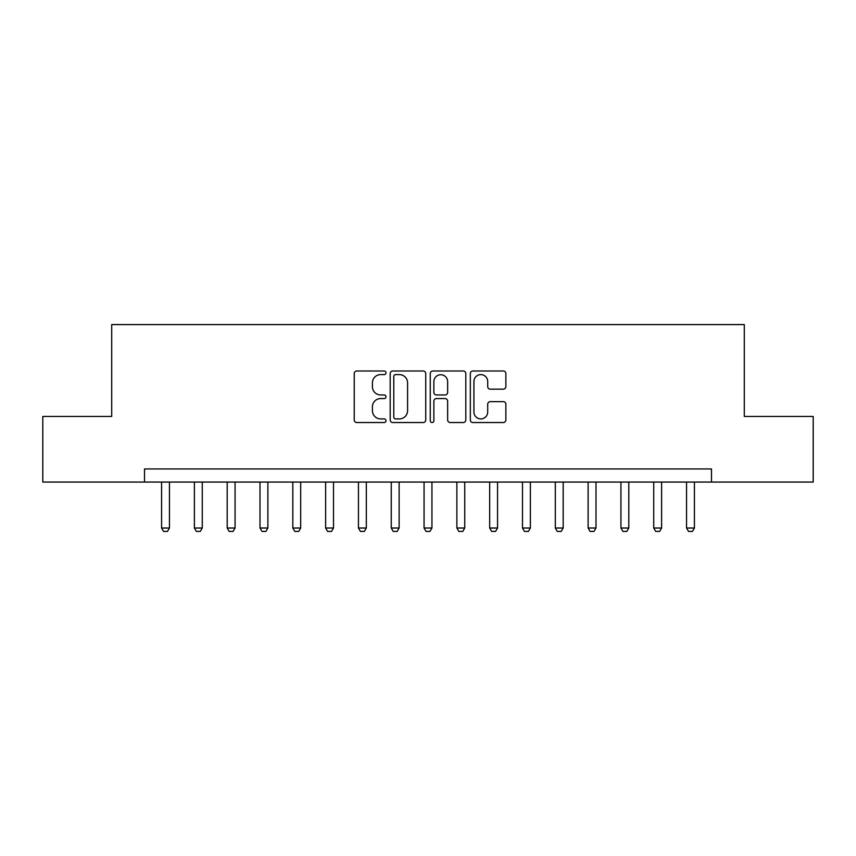 <?xml version="1.0" encoding="UTF-8"?>
<svg xmlns="http://www.w3.org/2000/svg" width="856" height="856" viewBox="0 0 856 856"><rect width="100%" height="100%" fill="white"/><g stroke="black" fill="none" stroke-linecap="round" stroke-linejoin="round"><path stroke-width="1.28" d="M386.002 372.799A1.808 1.808 0 0 0 384.205 371.001L356.824 371.001A2.579 2.579 0 0 0 354.245 373.58L354.245 419.954A2.579 2.579 0 0 0 356.824 422.532L384.205 422.532A1.808 1.808 0 0 0 386.002 420.724A1.808 1.808 0 0 0 384.205 418.926L380.653 418.926A8.25 8.25 0 0 1 372.414 410.677L372.414 406.814A8.25 8.25 0 0 1 380.653 398.564L384.205 398.564A1.808 1.808 0 0 0 386.002 396.767A1.808 1.808 0 0 0 384.205 394.958L380.653 394.958A8.25 8.25 0 0 1 372.414 386.719L372.414 382.846A8.25 8.25 0 0 1 380.653 374.607L384.205 374.607A1.808 1.808 0 0 0 386.002 372.799M503.296 389.159A2.579 2.579 0 0 0 505.875 386.591L505.875 373.58A2.579 2.579 0 0 0 503.296 371.001L472.897 371.001A2.579 2.579 0 0 0 470.319 373.58L470.319 419.954A2.579 2.579 0 0 0 472.897 422.532L503.296 422.532A2.579 2.579 0 0 0 505.875 419.954L505.875 404.235A2.579 2.579 0 0 0 503.296 401.657L490.285 401.657A2.579 2.579 0 0 0 487.706 404.235L487.706 412.025A6.891 6.891 0 0 1 480.815 418.926A6.891 6.891 0 0 1 473.924 412.025L473.924 381.498A6.891 6.891 0 0 1 480.815 374.607A6.891 6.891 0 0 1 487.706 381.498L487.706 386.591A2.579 2.579 0 0 0 490.285 389.159L503.296 389.159M144.514 482.067L42.8 482.067L42.8 416.455L111.708 416.455L111.708 324.585L744.292 324.585L744.292 416.455L813.2 416.455L813.2 482.067L711.486 482.067L711.486 468.949L144.514 468.949L144.514 482.067L711.486 482.067M425.742 373.58A2.579 2.579 0 0 0 423.174 371.001L392.765 371.001A2.579 2.579 0 0 0 390.186 373.58L390.186 419.954A2.579 2.579 0 0 0 392.765 422.532L423.174 422.532A2.579 2.579 0 0 0 425.742 419.954L425.742 373.58M432.826 371.001L463.235 371.001A2.579 2.579 0 0 1 465.814 373.58L465.814 419.954A2.579 2.579 0 0 1 463.235 422.532L450.224 422.532A2.579 2.579 0 0 1 447.645 419.954L447.645 401.143A2.579 2.579 0 0 0 445.067 398.564L436.442 398.564A2.579 2.579 0 0 0 433.864 401.143L433.864 420.724A1.808 1.808 0 0 1 432.055 422.532A1.808 1.808 0 0 1 430.258 420.724L430.258 373.58A2.579 2.579 0 0 1 432.826 371.001M395.6 374.607A1.808 1.808 0 0 0 393.792 376.405L393.792 417.118A1.808 1.808 0 0 0 395.6 418.926L399.335 418.926A8.25 8.25 0 0 0 407.584 410.677L407.584 382.846A8.25 8.25 0 0 0 399.335 374.607L395.6 374.607M447.645 381.626A6.891 6.891 0 0 0 440.754 374.735A6.891 6.891 0 0 0 433.864 381.626L433.864 392.38A2.579 2.579 0 0 0 436.442 394.958L445.067 394.958A2.579 2.579 0 0 0 447.645 392.38L447.645 381.626M161.581 482.067L161.581 528.013L169.445 528.013L169.445 482.067M169.445 528.013L167.476 531.415L163.539 531.415L161.581 528.013M194.387 482.067L194.387 528.013L202.262 528.013L202.262 482.067M202.262 528.013L200.293 531.415L196.356 531.415L194.387 528.013M227.193 482.067L227.193 528.013L235.068 528.013L235.068 482.067M235.068 528.013L233.1 531.415L229.162 531.415L227.193 528.013M260.01 482.067L260.01 528.013L267.885 528.013L267.885 482.067M267.885 528.013L265.916 531.415L261.979 531.415L260.01 528.013M292.816 482.067L292.816 528.013L300.691 528.013L300.691 482.067M300.691 528.013L298.723 531.415L294.785 531.415L292.816 528.013M325.633 482.067L325.633 528.013L333.508 528.013L333.508 482.067M333.508 528.013L331.54 531.415L327.602 531.415L325.633 528.013M358.439 482.067L358.439 528.013L366.315 528.013L366.315 482.067M366.315 528.013L364.346 531.415L360.408 531.415L358.439 528.013M391.256 482.067L391.256 528.013L399.131 528.013L399.131 482.067M399.131 528.013L397.163 531.415L393.225 531.415L391.256 528.013M424.062 482.067L424.062 528.013L431.938 528.013L431.938 482.067M431.938 528.013L429.969 531.415L426.031 531.415L424.062 528.013M456.869 482.067L456.869 528.013L464.744 528.013L464.744 482.067M464.744 528.013L462.775 531.415L458.837 531.415L456.869 528.013M489.685 482.067L489.685 528.013L497.561 528.013L497.561 482.067M497.561 528.013L495.592 531.415L491.654 531.415L489.685 528.013M522.492 482.067L522.492 528.013L530.367 528.013L530.367 482.067M530.367 528.013L528.398 531.415L524.461 531.415L522.492 528.013M555.309 482.067L555.309 528.013L563.184 528.013L563.184 482.067M563.184 528.013L561.215 531.415L557.277 531.415L555.309 528.013M588.115 482.067L588.115 528.013L595.99 528.013L595.99 482.067M595.99 528.013L594.021 531.415L590.084 531.415L588.115 528.013M620.932 482.067L620.932 528.013L628.807 528.013L628.807 482.067M628.807 528.013L626.838 531.415L622.9 531.415L620.932 528.013M653.738 482.067L653.738 528.013L661.613 528.013L661.613 482.067M661.613 528.013L659.644 531.415L655.707 531.415L653.738 528.013M686.555 482.067L686.555 528.013L694.419 528.013L694.419 482.067M694.419 528.013L692.461 531.415L688.524 531.415L686.555 528.013"/></g></svg>
